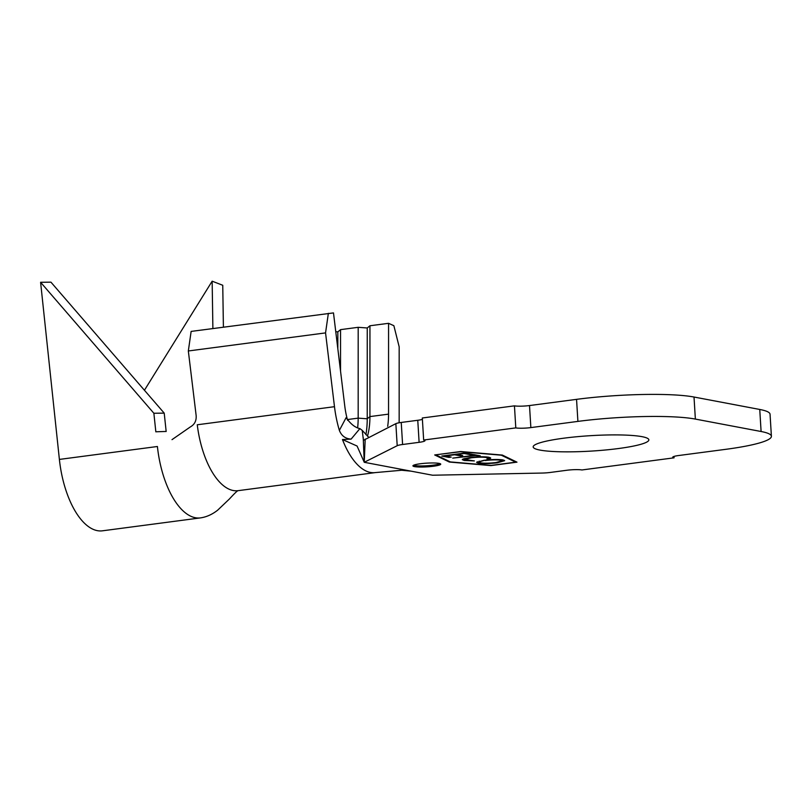 <?xml version="1.0" encoding="UTF-8"?>
<svg xmlns="http://www.w3.org/2000/svg" width="812" height="812" viewBox="0 0 812 812"><rect width="100%" height="100%" fill="white"/><g stroke="black" fill="none" stroke-linecap="round" stroke-linejoin="round"><path stroke-width="1.22" d="M420.261 463.764A13.926 1.857 176.5 0 0 412.922 465.865A13.926 1.857 176.5 0 0 433.405 466.25A13.926 1.857 176.5 0 0 440.733 464.159A13.926 1.857 176.5 0 0 420.261 463.764M413.521 465.276A13.926 1.857 176.5 0 0 433.334 465.154A13.926 1.857 176.5 0 0 440.074 463.652M618.348 448.549A57.946 7.714 -3.5 0 1 533.169 446.915A57.946 7.714 -3.5 0 1 563.67 438.206A57.946 7.714 -3.5 0 1 648.849 439.84A57.946 7.714 -3.5 0 1 618.348 448.549M452.741 458.12L473.903 455.339L471.102 454.801L473.376 454.507L480.247 455.816L475.172 455.583L452.741 458.12M478.359 463.155L476.614 462.393L483.952 460.292C491.818 459.369 498.121 459.237 502.882 459.907L504.678 460.688L497.248 462.789C489.362 463.713 483.069 463.835 478.359 463.155L478.298 462.058L477.243 461.795M435.983 454.943L450.355 461.916L491.189 465.388L515.691 462.16L501.319 455.197L460.485 451.716L435.973 454.781M469.904 457.562C477.913 456.638 484.226 456.537 488.844 457.247L490.722 458.08L489.382 458.942L486.977 458.942L488.042 458.212L486.55 457.552C482.693 456.983 477.527 457.085 471.021 457.846L464.982 459.541L474.37 460.911L464.241 460.485L462.272 459.643L463.155 458.963L469.904 457.562M448.924 457.4L441.799 456.05L465.246 452.964L472.411 454.334L470.107 454.639L464.18 453.512L456.851 454.476L462.718 455.593L460.424 455.887L454.558 454.771L445.362 455.989L451.228 457.105L448.924 457.4L448.874 456.648M347.587 420.291A46.802 21.599 -97.5 0 1 344.745 405.848L333.488 312.904L191.135 331.408L188.333 350.977L196.139 415.49C196.545 420.728 194.596 424.554 190.302 426.95L172.002 439.647M347.384 419.56L358.173 418.139A46.802 21.599 -97.5 0 1 357.645 427.66M399.098 422.778A69.091 31.881 82.5 0 0 399.159 418.921L399.169 346.815L393.871 325.703L388.572 323.318L388.552 414.14A46.802 21.599 -97.5 0 1 387.679 426.31M388.572 323.318L369.947 325.764L369.927 416.586A46.802 21.599 -97.5 0 1 367.471 436.206M340.532 371.054L340.543 329.642L358.183 327.317L358.173 418.139L367.227 418.799A53.49 24.675 -97.5 0 1 365.907 434.694M673.98 456.445L674.061 457.826L581.93 469.965A11.145 1.482 -3.5 0 0 566.867 470.26L550.343 472.442A11.145 1.482 176.5 0 1 541.878 473.061L432.583 475.223L364.223 462.292L397.2 445.707L395.85 423.661A11.145 1.482 -3.5 0 1 401.24 422.453L417.764 420.281A11.145 1.482 176.5 0 0 422.392 419.368M328.363 313.32L325.551 332.9L334.483 406.69A69.091 31.881 82.5 0 0 339.365 430.38L346.125 417.642C350.54 423.945 355.128 427.609 359.889 428.614L362.233 430.39L363.431 440.348L395.85 423.661M365.187 439.089L364.253 462.282L357.077 446.032L342.471 439.536A69.091 31.881 82.5 0 0 375.317 472.594L401.676 470.249L411.166 471.173M401.24 422.453L402.59 444.499L419.114 442.327L417.764 420.281M514.443 405.848L422.311 417.987L423.661 440.033L515.793 427.894L514.443 405.848A11.145 1.482 176.5 0 0 529.505 405.553L576.55 399.352A86.914 11.571 -3.5 0 1 694.016 397.027L759.748 409.461A86.914 11.571 -3.5 0 1 770.05 414.232L771.4 436.277A86.914 11.571 -3.5 0 1 725.654 449.34L678.609 455.532A11.145 1.482 -3.5 0 0 672.742 457.207A11.145 1.482 -3.5 0 0 674.061 457.826M529.505 405.553L530.855 427.599L577.9 421.398A86.914 11.571 -3.5 0 1 695.366 419.083L761.098 431.507A86.914 11.571 -3.5 0 1 771.4 436.277M449.34 462.048L490.955 465.591L516.98 462.16L502.334 455.065L460.719 451.523L434.694 454.953L449.34 462.048L449.3 461.399M530.855 427.599A11.145 1.482 -3.5 0 1 515.793 427.894M423.661 440.033A11.145 1.482 -3.5 0 1 424.98 440.652A11.145 1.482 -3.5 0 1 419.114 442.327M402.59 444.499A11.145 1.482 176.5 0 0 397.2 445.707M363.238 437.709L364.202 462.231M359.889 428.614L351.119 439.109L342.471 439.536M351.119 439.109C345.394 438.724 341.476 435.821 339.365 430.38M188.333 350.977L325.551 332.9M340.543 329.642L337.843 331.854L335.772 331.702M369.947 325.764L367.247 327.977L358.183 327.317M388.552 414.14L369.927 416.586L367.227 418.799L367.247 327.977M337.833 348.784L337.843 331.854M155.843 431.842L153.874 413.257L164.217 413.125L166.166 431.507M212.886 328.535L212.155 281.185L222.752 285.276L223.401 327.155M238.139 490.661C237.611 490.458 234.688 493.239 229.39 499.004L217.626 510.21C212.216 514.453 206.492 517.021 200.473 517.894L102.454 530.815A72.43 33.424 -97.5 0 1 59.388 459.419L40.6 282.282L153.874 413.257M40.6 282.282L50.943 282.16L164.217 413.125M212.155 281.185L144.434 390.257M515.661 461.52L515.691 462.16M503.988 460.181L501.968 460.851M485.231 460.14L478.298 462.058M479.181 461.135L479.242 462.251L480.602 462.85C484.429 463.398 489.545 463.297 495.949 462.546L501.968 460.83L500.649 460.211C496.751 459.683 491.615 459.795 485.251 460.546M500.608 459.622L500.649 460.211M490.042 457.552L489.311 457.836L489.382 458.942M489.311 457.836L488.012 457.836M487.971 457.115L488.042 458.212M486.51 456.943L486.55 457.552M464.911 458.425L464.241 460.485M464.17 459.389L462.911 459.074M474.005 454.629L473.903 455.339M477.923 455.37L477.963 456.111M475.132 454.842L475.172 455.583M470.057 453.888L470.107 454.639M460.384 455.146L460.424 455.887M576.55 399.352L577.9 421.398M694.016 397.027L695.366 419.083M759.748 409.461L761.098 431.507M375.317 472.594L238.089 490.671A69.091 31.881 82.5 0 1 197.265 424.777L334.483 406.69M200.473 517.894A72.43 33.424 -97.5 0 1 157.406 446.498L59.388 459.419M155.843 431.791L166.155 431.456M368.729 437.303L362.233 430.39M501.968 460.83L501.897 459.734"/></g></svg>
